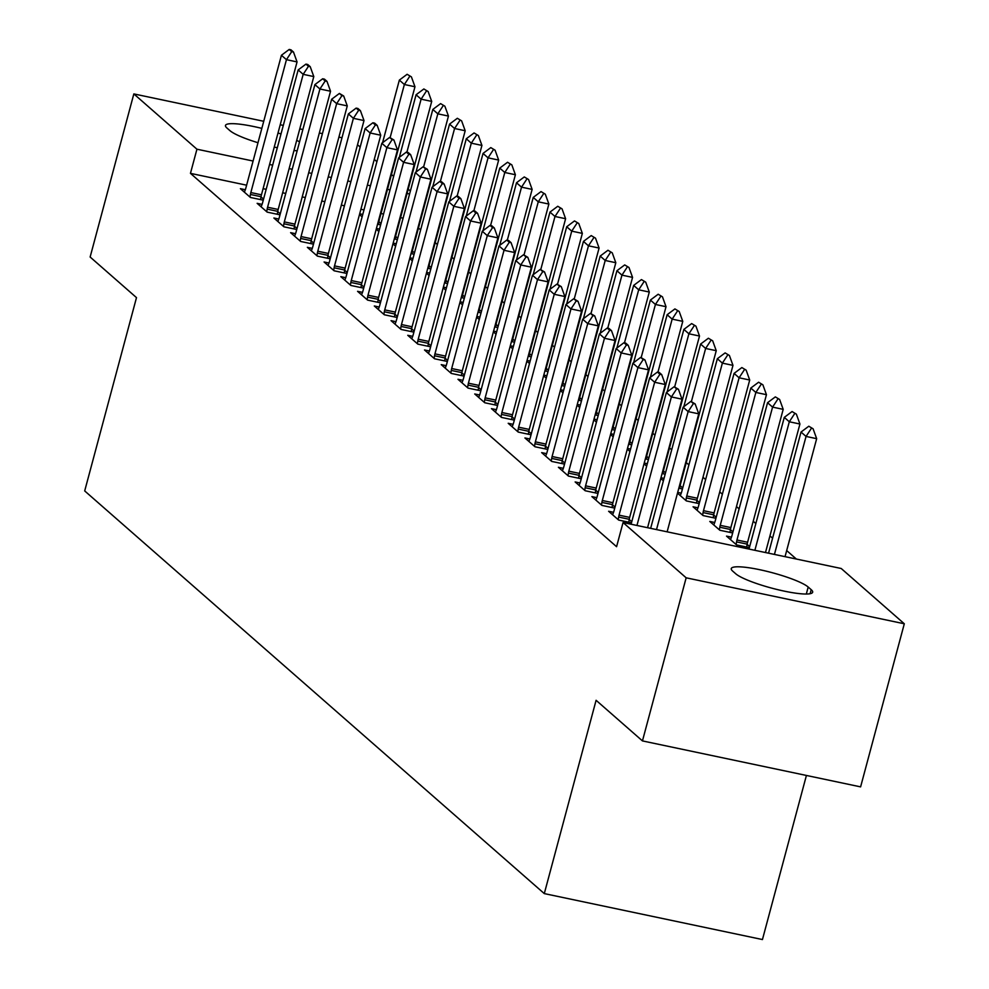 <?xml version="1.0" encoding="UTF-8"?>
<svg xmlns="http://www.w3.org/2000/svg" width="989" height="989" viewBox="0 0 989 989"><rect width="100%" height="100%" fill="white"/><g stroke="black" fill="none" stroke-linecap="round" stroke-linejoin="round"><path stroke-width="1.48" d="M796.368 559.045L786.688 550.564M772.582 538.201L769.949 535.89M755.843 523.54L753.21 521.228M739.104 508.878L736.471 506.566M722.366 494.216L719.732 491.904M705.639 479.554L702.994 477.242M688.9 464.892L686.255 462.58M671.692 449.81L669.528 447.918M654.953 435.148L652.789 433.256M638.214 420.486L636.051 418.582M621.488 405.824L619.312 403.92M604.749 391.162L602.573 389.258M588.01 376.5L585.834 374.596M571.271 361.838L569.108 359.934M554.532 347.164L552.369 345.272M537.793 332.502L535.63 330.61M521.055 317.84L518.891 315.936M504.328 303.178L502.152 301.274M487.589 288.516L485.414 286.612M470.851 273.854L468.675 271.95M454.112 259.192L451.948 257.288M437.373 244.53L435.209 242.626M420.634 229.856L418.471 227.965M841.206 568.49L904.305 623.775L686.156 577.811L623.058 522.538L841.206 568.49M686.156 577.811L642.454 740.909L860.603 786.873L904.305 623.775M806.418 775.45L762.445 939.55L544.296 893.599L84.695 490.927L136.494 297.627L90.135 257.016L133.836 93.918L263.742 121.288M357.524 144.74L360.169 147.04M374.262 159.402L376.896 161.702M391.471 174.472L393.634 176.376M408.21 189.134L410.373 191.038M714.726 522.489L709.793 521.45L719.831 530.252L732.664 532.947M730.401 529.684L732.936 531.909M596.8 497.64L591.879 496.602L601.918 505.404L614.738 508.111M612.475 504.847L615.022 507.073M681.248 493.165L677.688 492.411M696.924 500.36L699.458 502.585M699.186 503.624L686.366 500.916L677.49 493.152M563.334 468.316L558.402 467.278L568.44 476.08L581.272 478.775M579.01 475.524L581.544 477.749M647.301 463.73L644.222 463.087M663.446 471.036L665.523 472.853M665.164 474.176L662.086 473.533M644.024 463.816L646.658 466.128M529.857 438.992L524.924 437.954L534.975 446.756L547.795 449.451M545.532 446.2L548.067 448.425M613.823 434.406L610.745 433.751M629.968 441.712L632.045 443.529M631.687 444.852L628.608 444.197M610.547 434.492L613.18 436.804M496.379 409.669L491.459 408.63L501.497 417.42L514.317 420.127M512.055 416.863L514.601 419.089M580.345 405.082L577.267 404.427M596.503 412.376L598.568 414.193M598.221 415.528L595.131 414.873M577.069 405.169L579.702 407.48M462.914 380.332L457.981 379.294L468.02 388.096L480.839 390.803M478.577 387.54L481.124 389.765M546.88 375.746L543.789 375.103M563.025 383.052L565.102 384.869M564.744 386.192L561.665 385.549M543.591 375.845L546.237 378.144M429.436 351.008L424.504 349.97L434.554 358.772L447.374 361.467M445.112 358.216L447.646 360.441M513.402 346.422L510.324 345.779M529.548 353.728L531.625 355.546M531.266 356.868L528.188 356.225M510.126 346.509L512.759 348.82M395.959 321.685L391.038 320.646L401.077 329.448L413.897 332.143M411.634 328.88L414.168 331.105M479.925 317.098L476.846 316.443M496.082 324.404L498.147 326.209M497.801 327.544L494.71 326.889M476.649 317.185L479.282 319.496M362.493 292.361L357.561 291.322L367.599 300.112L380.419 302.819M378.157 299.556L380.703 301.781M446.459 287.774L443.369 287.119M462.605 295.068L464.682 296.885M464.323 298.221L461.245 297.565M443.171 287.861L445.816 290.173M329.016 263.025L324.083 261.986L334.121 270.788L346.954 273.483M344.691 270.232L347.226 272.457M412.982 258.438L409.903 257.795M429.127 265.744L431.204 267.562M430.845 268.884L427.767 268.242M409.706 258.537L412.339 260.836M295.538 233.701L290.605 232.662L300.656 241.464L313.476 244.159M311.214 240.908L313.748 243.133M379.504 229.114L376.426 228.471M395.649 236.42L397.726 238.238M397.368 239.561L394.29 238.918M376.228 229.201L378.861 231.513M262.06 204.377L257.14 203.338L267.178 212.128L279.998 214.836M277.736 211.572L280.283 213.797M403.104 218.161L400.57 217.629M383.547 214.044L381.012 213.5M363.989 209.915L360.898 209.272M344.419 205.799L341.341 205.143M324.862 201.669L321.784 201.027M305.292 197.553L302.214 196.91M285.734 193.436L282.656 192.781M266.177 189.307L263.099 188.664M246.607 185.19L190.457 173.359L616.58 546.694L623.058 522.538M245.334 189.715L240.401 188.676L250.44 197.466L263.259 200.174M260.997 196.91L263.544 199.135M362.765 214.452L359.687 213.797M378.923 221.759L380.988 223.576M380.641 224.899L377.551 224.243M359.489 214.539L362.122 216.851M278.799 219.039L273.879 218L283.917 226.802L296.737 229.497M294.475 226.246L297.021 228.471M396.243 243.776L393.165 243.133M412.388 251.082L414.465 252.9M414.107 254.222L411.028 253.58M392.967 243.863L395.6 246.174M312.277 248.363L307.344 247.324L317.395 256.126L330.215 258.821M327.952 255.57L330.487 257.795M429.721 273.1L426.642 272.457M445.866 280.406L447.943 282.224M447.584 283.546L444.506 282.903M426.432 273.199L429.078 275.511M345.754 277.686L340.822 276.648L350.86 285.45L363.692 288.158M361.418 284.894L363.964 287.119M463.186 302.436L460.108 301.781M479.344 309.73L481.408 311.547M481.062 312.883L477.971 312.227M459.91 302.523L462.543 304.835M379.22 307.023L374.299 305.984L384.338 314.774L397.158 317.481M394.895 314.218L397.442 316.443M496.663 331.76L493.585 331.105M512.809 339.066L514.886 340.884M514.527 342.206L511.449 341.551M493.387 331.847L496.021 334.158M412.697 336.347L407.765 335.308L417.815 344.11L430.635 346.805M428.373 343.554L430.907 345.779M530.141 361.084L527.063 360.441M546.287 368.39L548.363 370.207M548.005 371.53L544.927 370.887M526.865 361.183L529.498 363.482M446.175 365.67L441.242 364.632L451.281 373.434L464.113 376.129M461.851 372.878L464.385 375.103M563.619 390.42L560.528 389.765M579.764 397.714L581.841 399.531M581.483 400.866L578.404 400.211M560.33 390.507L562.976 392.818M479.64 394.994L474.72 393.968L484.758 402.758L497.578 405.465M495.316 402.202L497.863 404.427M597.084 419.744L594.006 419.089M613.242 427.05L615.306 428.855M614.948 430.19L611.87 429.535M593.808 419.831L596.441 422.142M513.118 424.33L508.198 423.292L518.236 432.082L531.056 434.789M528.794 431.525L531.328 433.751M630.562 449.068L627.483 448.425M646.707 456.374L648.784 458.191M648.425 459.514L645.347 458.871M627.286 449.154L629.919 451.466M546.596 453.654L541.663 452.616L551.714 461.418L564.534 464.113M562.271 460.862L564.806 463.087M664.039 478.392L660.949 477.749M680.185 485.698L682.719 487.923M682.447 488.962L678.825 488.195M660.751 478.491L663.396 480.79M580.073 482.978L575.141 481.94L585.179 490.742L597.999 493.449M595.737 490.185L598.283 492.411M697.987 507.827L693.054 506.788L703.092 515.578L715.925 518.285M713.662 515.022L716.197 517.247M613.539 512.314L608.618 511.276L618.657 520.066L631.477 522.773M629.214 519.509L631.761 521.735M731.464 537.151L726.532 536.112L736.57 544.914L749.39 547.609M747.128 544.358L749.674 546.583M811.203 589.679A40.574 6.626 -165 0 1 812.661 592.226A40.574 6.626 -165 0 1 778.022 589.728A40.574 6.626 -165 0 1 735.742 573.781L732.725 571.148A40.574 6.626 -165 0 1 731.267 568.588A40.574 6.626 -165 0 1 765.906 571.098A40.574 6.626 -165 0 1 808.186 587.046L811.203 589.679L810.127 593.709M280.221 124.75L283.299 125.405M299.778 128.879L302.857 129.522M319.336 132.996L322.426 133.651M338.906 137.112L341.984 137.768M190.457 173.359L196.935 149.203L133.836 93.918M642.454 740.909L596.095 700.299L544.296 893.599M257.993 142.725A40.574 6.626 -165 0 1 229.943 130.647L226.926 128.014A40.574 6.626 -165 0 1 225.48 125.455A40.574 6.626 -165 0 1 261.838 128.385M278.008 132.983A40.574 6.626 -165 0 1 281 133.972M296.712 140.339A40.574 6.626 -165 0 1 299.543 141.897M297.157 150.798A40.574 6.626 -165 0 1 293.98 150.526M277.316 147.757A40.574 6.626 -165 0 1 274.237 147.064M409.582 193.992L407.048 193.461M390.025 189.876L387.49 189.344M370.455 185.759L367.376 185.104M350.897 181.63L347.819 180.987M331.34 177.513L328.249 176.858M311.77 173.396L308.692 172.741M292.212 169.267L289.134 168.625M272.643 165.151L269.564 164.495M253.085 161.034L196.935 149.203M291.718 51.651L293.486 52.021L290.976 49.821L289.208 49.45L291.718 51.651L286.451 59.674L297.059 61.911L261.455 194.796A6.342 1.966 -78.1 0 0 261.034 196.7L260.552 199.605M244.382 192.163L245.247 189.925A6.342 1.966 -78.1 0 0 245.816 188.17L281.42 55.273L286.451 59.674L250.835 192.558A6.342 1.966 -78.1 0 0 250.427 194.462L249.994 197.071M289.208 49.45L281.42 55.273M297.059 61.911L293.486 52.021M378.466 224.441L378.96 221.536A6.342 1.966 101.9 0 1 379.368 219.645L414.972 86.748L404.365 84.51L399.346 80.109L382.57 142.713M411.399 76.858L407.122 74.286L411.399 76.858L414.972 86.748M390.148 137.545L404.365 84.51L409.631 76.487M399.346 80.109L407.122 74.286M308.457 66.312L310.225 66.683L307.715 64.483L305.947 64.112L308.457 66.312L303.178 74.336L313.797 76.573L278.181 209.458A6.342 1.966 -78.1 0 0 277.773 211.362L277.291 214.267M261.121 206.825L261.986 204.587A6.342 1.966 -78.1 0 0 262.555 202.832L298.159 69.935L303.178 74.336L267.574 207.233A6.342 1.966 -78.1 0 0 267.166 209.124L266.721 211.733M305.947 64.112L298.159 69.935M313.797 76.573L310.225 66.683M325.196 80.974L326.963 81.345L324.454 79.145L322.674 78.774L325.196 80.974L319.917 88.998L330.536 91.235L294.92 224.132A6.342 1.966 -78.1 0 0 294.512 226.024L294.03 228.929M277.86 221.487L278.725 219.249A6.342 1.966 -78.1 0 0 279.294 217.493L314.898 84.597L319.917 88.998L284.313 221.895A6.342 1.966 -78.1 0 0 283.905 223.786L283.46 226.394M322.674 78.774L314.898 84.597M330.536 91.235L326.963 81.345M395.204 239.103L395.687 236.198A6.342 1.966 101.9 0 1 396.107 234.306L431.711 101.41L421.104 99.172L416.072 94.771L399.309 157.375M428.138 91.532L423.861 88.961L428.138 91.532L431.711 101.41M406.887 152.207L421.104 99.172L426.37 91.149M416.072 94.771L423.861 88.961M411.943 253.765L412.425 250.872A6.342 1.966 101.9 0 1 412.846 248.968L448.45 116.072L437.83 113.834L432.811 109.445L416.035 172.037M444.877 106.194L440.599 103.622L444.877 106.194L448.45 116.072M423.626 166.869L437.83 113.834L443.109 105.823M432.811 109.445L440.599 103.622M341.922 95.636L343.69 96.007L339.412 93.436L341.922 95.636L336.656 103.66L347.275 105.897L311.659 238.794A6.342 1.966 -78.1 0 0 311.251 240.686L310.769 243.591M294.598 236.148L295.451 233.923A6.342 1.966 -78.1 0 0 296.032 232.155L331.636 99.259L336.656 103.66L301.052 236.556A6.342 1.966 -78.1 0 0 300.631 238.46L300.199 241.069M339.412 93.436L331.636 99.259M347.275 105.897L343.69 96.007M358.661 110.298L360.429 110.681L357.919 108.481L356.151 108.11L358.661 110.298L353.394 118.321L364.001 120.559L328.397 253.456A6.342 1.966 -78.1 0 0 327.989 255.347L327.507 258.253M311.337 250.823L312.19 248.585A6.342 1.966 -78.1 0 0 312.759 246.817L348.375 113.92L353.394 118.321L317.79 251.218A6.342 1.966 -78.1 0 0 317.37 253.122L316.937 255.731M356.151 108.11L348.375 113.92M364.001 120.559L360.429 110.681M428.682 268.427L429.164 265.534A6.342 1.966 101.9 0 1 429.572 263.63L465.189 130.733L454.569 128.508L449.55 124.107L432.774 186.698M461.616 120.856L457.338 118.284L461.616 120.856L465.189 130.733M440.365 181.531L454.569 128.508L459.848 120.485M449.55 124.107L457.338 118.284M445.421 283.101L445.903 280.196A6.342 1.966 101.9 0 1 446.311 278.292L481.927 145.408L471.308 143.17L466.289 138.769L449.513 201.373M478.355 135.518L474.065 132.946L478.355 135.518L481.927 145.408M457.103 196.193L471.308 143.17L476.587 135.147M466.289 138.769L474.065 132.946M375.4 124.973L377.168 125.343L374.658 123.143L372.89 122.772L375.4 124.973L370.133 132.983L380.74 135.221L345.136 268.118A6.342 1.966 -78.1 0 0 344.728 270.022L344.234 272.915M328.064 265.485L328.929 263.247A6.342 1.966 -78.1 0 0 329.498 261.479L365.114 128.595L370.133 132.983L334.517 265.88A6.342 1.966 -78.1 0 0 334.109 267.784L333.676 270.393M372.89 122.772L365.114 128.595M380.74 135.221L377.168 125.343M462.16 297.763L462.642 294.858A6.342 1.966 101.9 0 1 463.05 292.954L498.654 160.07L488.047 157.832L483.028 153.431L466.252 216.035M495.081 150.18L490.804 147.608L495.081 150.18L498.654 160.07M473.842 210.855L488.047 157.832L493.313 149.809M483.028 153.431L490.804 147.608M392.139 139.634L393.906 140.005L389.629 137.434L392.139 139.634L386.872 147.658L397.479 149.883L361.875 282.78A6.342 1.966 -78.1 0 0 361.455 284.684L360.973 287.576M344.802 280.147L345.668 277.909A6.342 1.966 -78.1 0 0 346.237 276.141L381.841 143.257L386.872 147.658L351.256 280.542A6.342 1.966 -78.1 0 0 350.848 282.446L350.415 285.055M389.629 137.434L381.841 143.257M397.479 149.883L393.906 140.005M478.886 312.425L479.381 309.52A6.342 1.966 101.9 0 1 479.789 307.628L515.393 174.732L504.786 172.494L499.766 168.093L482.991 230.697M511.82 164.842L507.542 162.27L511.82 164.842L515.393 174.732M490.569 225.529L504.786 172.494L510.052 164.471M499.766 168.093L507.542 162.27M408.877 154.296L410.645 154.667L408.136 152.467L406.368 152.096L408.877 154.296L403.599 162.32L414.218 164.557L378.614 297.442A6.342 1.966 -78.1 0 0 378.194 299.346L377.711 302.251M361.541 294.809L362.407 292.571A6.342 1.966 -78.1 0 0 362.975 290.815L398.579 157.919L403.599 162.32L367.995 295.204A6.342 1.966 -78.1 0 0 367.587 297.108L367.154 299.716M406.368 152.096L398.579 157.919M414.218 164.557L410.645 154.667M425.616 168.958L427.384 169.329L423.107 166.758L425.616 168.958L420.337 176.982L430.957 179.219L395.34 312.104A6.342 1.966 -78.1 0 0 394.932 314.007L394.45 316.913M378.28 309.47L379.146 307.233A6.342 1.966 -78.1 0 0 379.714 305.477L415.318 172.581L420.337 176.982L384.733 309.878A6.342 1.966 -78.1 0 0 384.325 311.77L383.88 314.378M423.107 166.758L415.318 172.581M430.957 179.219L427.384 169.329M442.355 183.62L444.123 183.991L441.613 181.791L439.833 181.42L442.355 183.62L437.076 191.643L447.696 193.881L412.079 326.778A6.342 1.966 -78.1 0 0 411.671 328.669L411.189 331.575M395.019 324.132L395.884 321.895A6.342 1.966 -78.1 0 0 396.453 320.139L432.057 187.242L437.076 191.643L401.472 324.54A6.342 1.966 -78.1 0 0 401.052 326.432L400.619 329.04M439.833 181.42L432.057 187.242M447.696 193.881L444.123 183.991M459.081 198.282L460.849 198.653L458.34 196.452L456.572 196.082L459.081 198.282L453.815 206.305L464.422 208.543L428.818 341.44A6.342 1.966 -78.1 0 0 428.41 343.331L427.928 346.237M411.758 338.794L412.611 336.557A6.342 1.966 -78.1 0 0 413.179 334.801L448.796 201.904L453.815 206.305L418.211 339.202A6.342 1.966 -78.1 0 0 417.791 341.094L417.358 343.715M456.572 196.082L448.796 201.904M464.422 208.543L460.849 198.653M475.82 212.944L477.588 213.327L475.079 211.127L473.311 210.744L475.82 212.944L470.554 220.967L481.161 223.205L445.557 356.102A6.342 1.966 -78.1 0 0 445.149 357.993L444.654 360.898M428.497 353.456L429.35 351.231A6.342 1.966 -78.1 0 0 429.918 349.463L465.535 216.566L470.554 220.967L434.937 353.864A6.342 1.966 -78.1 0 0 434.53 355.768L434.097 358.377M473.311 210.744L465.535 216.566M481.161 223.205L477.588 213.327M492.559 227.618L494.327 227.989L491.817 225.789L490.05 225.418L492.559 227.618L487.293 235.629L497.9 237.867L462.296 370.764A6.342 1.966 -78.1 0 0 461.875 372.668L461.393 375.56M445.223 368.131L446.088 365.893A6.342 1.966 -78.1 0 0 446.657 364.125L482.273 231.241L487.293 235.629L451.676 368.526A6.342 1.966 -78.1 0 0 451.268 370.43L450.836 373.038M490.05 225.418L482.273 231.241M497.9 237.867L494.327 227.989M509.298 242.28L511.066 242.651L508.556 240.451L506.788 240.08L509.298 242.28L504.031 250.291L514.639 252.529L479.035 385.426A6.342 1.966 -78.1 0 0 478.614 387.329L478.132 390.222M461.962 382.792L462.827 380.555A6.342 1.966 -78.1 0 0 463.396 378.787L499 245.902L504.031 250.291L468.415 383.188A6.342 1.966 -78.1 0 0 468.007 385.092L467.574 387.7M506.788 240.08L499 245.902M514.639 252.529L511.066 242.651M526.037 256.942L527.805 257.313L523.527 254.742L526.037 256.942L520.758 264.965L531.377 267.191L495.761 400.088A6.342 1.966 -78.1 0 0 495.353 401.991L494.871 404.884M478.701 397.454L479.566 395.217A6.342 1.966 -78.1 0 0 480.135 393.461L515.739 260.564L520.758 264.965L485.154 397.85A6.342 1.966 -78.1 0 0 484.746 399.754L484.301 402.362M523.527 254.742L515.739 260.564M531.377 267.191L527.805 257.313M542.776 271.604L544.543 271.975L540.266 269.404L542.776 271.604L537.497 279.627L548.116 281.865L512.5 414.75A6.342 1.966 -78.1 0 0 512.092 416.653L511.61 419.559M495.44 412.116L496.305 409.879A6.342 1.966 -78.1 0 0 496.874 408.123L532.478 275.226L537.497 279.627L501.893 412.512A6.342 1.966 -78.1 0 0 501.485 414.416L501.04 417.024M540.266 269.404L532.478 275.226M548.116 281.865L544.543 271.975M495.625 327.087L496.107 324.182A6.342 1.966 101.9 0 1 496.527 322.29L532.131 189.393L521.524 187.156L516.505 182.755L499.729 245.359M528.559 179.504L524.281 176.932L528.559 179.504L532.131 189.393M507.308 240.191L521.524 187.156L526.791 179.133M516.505 182.755L524.281 176.932M512.364 341.749L512.846 338.844A6.342 1.966 101.9 0 1 513.266 336.952L548.87 204.055L538.263 201.818L533.232 197.417L516.468 260.02M545.298 194.178L541.02 191.594L545.298 194.178L548.87 204.055M524.046 254.853L538.263 201.818L543.53 193.795M533.232 197.417L541.02 191.594M529.103 356.411L529.585 353.518A6.342 1.966 101.9 0 1 529.993 351.614L565.609 218.717L554.99 216.48L549.971 212.091L533.195 274.682M562.036 208.84L557.759 206.268L562.036 208.84L565.609 218.717M540.785 269.515L554.99 216.48L560.269 208.469M549.971 212.091L557.759 206.268M545.841 371.073L546.324 368.18A6.342 1.966 101.9 0 1 546.732 366.276L582.348 233.379L571.729 231.142L566.709 226.753L549.933 289.344M578.775 223.502L574.498 220.93L578.775 223.502L582.348 233.379M557.524 284.177L571.729 231.142L577.007 223.131M566.709 226.753L574.498 220.93M562.58 385.735L563.062 382.842A6.342 1.966 101.9 0 1 563.47 380.938L599.087 248.041L588.467 245.816L583.448 241.415L566.672 304.019M595.514 238.164L591.224 235.592L595.514 238.164L599.087 248.041M574.263 298.839L588.467 245.816L593.734 237.793M583.448 241.415L591.224 235.592M579.319 400.409L579.801 397.504A6.342 1.966 101.9 0 1 580.209 395.6L615.813 262.715L605.206 260.478L600.187 256.077L583.411 318.681M612.24 252.825L607.963 250.254L612.24 252.825L615.813 262.715M591.002 313.501L605.206 260.478L610.473 252.455M600.187 256.077L607.963 250.254M596.046 415.071L596.54 412.166A6.342 1.966 101.9 0 1 596.948 410.262L632.552 277.377L621.945 275.14L616.926 270.739L600.15 333.342M628.979 267.487L624.702 264.916L628.979 267.487L632.552 277.377M607.728 328.175L621.945 275.14L627.211 267.117M616.926 270.739L624.702 264.916M612.784 429.733L613.267 426.828A6.342 1.966 101.9 0 1 613.687 424.936L649.291 292.039L638.684 289.802L633.665 285.401L616.889 348.004M645.718 282.149L641.441 279.578L645.718 282.149L649.291 292.039M624.467 342.837L638.684 289.802L643.95 281.778M633.665 285.401L641.441 279.578M629.523 444.395L630.005 441.49A6.342 1.966 101.9 0 1 630.426 439.598L666.03 306.701L655.423 304.464L650.391 300.063L633.628 362.666M662.457 296.811L658.179 294.24L662.457 296.811L666.03 306.701M641.206 357.499L655.423 304.464L660.689 296.44M650.391 300.063L658.179 294.24M559.502 286.266L561.282 286.637L556.992 284.066L559.502 286.266L554.236 294.289L564.855 296.527L529.239 429.411A6.342 1.966 -78.1 0 0 528.831 431.315L528.349 434.22M512.178 426.778L513.044 424.541A6.342 1.966 -78.1 0 0 513.612 422.785L549.216 289.888L554.236 294.289L518.632 427.186A6.342 1.966 -78.1 0 0 518.211 429.078L517.779 431.686M556.992 284.066L549.216 289.888M564.855 296.527L561.282 286.637M646.262 459.057L646.744 456.164A6.342 1.966 101.9 0 1 647.152 454.26L682.769 321.363L672.149 319.126L667.13 314.725L650.354 377.328M679.196 311.486L674.918 308.914L679.196 311.486L682.769 321.363M657.945 372.161L672.149 319.126L677.428 311.102M667.13 314.725L674.918 308.914M576.241 300.928L578.009 301.299L573.731 298.727L576.241 300.928L570.974 308.951L581.581 311.189L545.977 444.086A6.342 1.966 -78.1 0 0 545.569 445.977L545.087 448.882M528.917 441.44L529.77 439.203A6.342 1.966 -78.1 0 0 530.339 437.447L565.955 304.55L570.974 308.951L535.37 441.848A6.342 1.966 -78.1 0 0 534.95 443.74L534.517 446.36M573.731 298.727L565.955 304.55M581.581 311.189L578.009 301.299M663.001 473.719L663.483 470.826A6.342 1.966 101.9 0 1 663.891 468.922L699.507 336.025L688.888 333.788L683.869 329.399L667.093 391.99M695.935 326.147L691.657 323.576L695.935 326.147L699.507 336.025M674.683 386.823L688.888 333.788L694.167 325.777M683.869 329.399L691.657 323.576M592.98 315.59L594.748 315.961L590.47 313.389L592.98 315.59L587.713 323.613L598.32 325.851L562.716 458.748A6.342 1.966 -78.1 0 0 562.308 460.639L561.814 463.544M545.644 456.102L546.509 453.877A6.342 1.966 -78.1 0 0 547.078 452.109L582.694 319.212L587.713 323.613L552.097 456.51A6.342 1.966 -78.1 0 0 551.689 458.414L551.256 461.022M590.47 313.389L582.694 319.212M598.32 325.851L594.748 315.961M679.74 488.381L680.222 485.488A6.342 1.966 101.9 0 1 680.63 483.584L716.246 350.687L705.627 348.462L700.608 344.061L683.832 406.664M712.673 340.809L708.384 338.238L712.673 340.809L716.246 350.687M691.422 401.485L705.627 348.462L710.893 340.439M700.608 344.061L708.384 338.238M609.719 330.252L611.486 330.635L608.977 328.435L607.209 328.064L609.719 330.252L604.452 338.275L615.059 340.513L579.455 473.41A6.342 1.966 -78.1 0 0 579.035 475.313L578.553 478.206M562.382 470.776L563.248 468.539A6.342 1.966 -78.1 0 0 563.817 466.771L599.433 333.874L604.452 338.275L568.836 471.172A6.342 1.966 -78.1 0 0 568.428 473.076L567.995 475.684M607.209 328.064L599.433 333.874M615.059 340.513L611.486 330.635M696.479 503.055L696.961 500.15A6.342 1.966 101.9 0 1 697.369 498.246L732.973 365.361L722.366 363.124L717.346 358.723L681.73 491.62A6.342 1.966 101.9 0 1 681.161 493.375L680.308 495.613M729.4 355.471L725.122 352.9L729.4 355.471L732.973 365.361M685.909 500.521L686.341 497.912A6.342 1.966 101.9 0 1 686.762 496.008L722.366 363.124L727.632 355.1M717.346 358.723L725.122 352.9M626.457 344.926L628.225 345.297L625.716 343.096L623.948 342.726L626.457 344.926L621.191 352.937L631.798 355.175L596.194 488.072A6.342 1.966 -78.1 0 0 595.774 489.975L595.291 492.868M579.121 485.438L579.987 483.201A6.342 1.966 -78.1 0 0 580.555 481.433L616.159 348.548L621.191 352.937L585.575 485.834A6.342 1.966 -78.1 0 0 585.167 487.738L584.734 490.346M623.948 342.726L616.159 348.548M631.798 355.175L628.225 345.297M713.205 517.717L713.699 514.812A6.342 1.966 101.9 0 1 714.107 512.908L749.711 380.023L739.104 377.786L734.085 373.385L698.469 506.281A6.342 1.966 101.9 0 1 697.9 508.037L697.035 510.275M746.139 370.133L741.861 367.562L746.139 370.133L749.711 380.023M702.647 515.182L703.08 512.574A6.342 1.966 101.9 0 1 703.488 510.683L739.104 377.786L744.371 369.762M734.085 373.385L741.861 367.562M643.196 359.588L644.964 359.959L640.687 357.388L643.196 359.588L637.917 367.611L648.537 369.837L612.92 502.733A6.342 1.966 -78.1 0 0 612.512 504.637L612.03 507.53M595.86 500.1L596.726 497.863A6.342 1.966 -78.1 0 0 597.294 496.095L632.898 363.21L637.917 367.611L602.313 500.496A6.342 1.966 -78.1 0 0 601.905 502.4L601.46 505.008M640.687 357.388L632.898 363.21M648.537 369.837L644.964 359.959M729.944 532.379L730.426 529.474A6.342 1.966 101.9 0 1 730.846 527.582L766.45 394.685L755.843 392.448L750.812 388.047L715.208 520.943A6.342 1.966 101.9 0 1 714.639 522.699L713.774 524.936M762.878 384.795L758.6 382.224L762.878 384.795L766.45 394.685M719.386 529.844L719.819 527.236A6.342 1.966 101.9 0 1 720.227 525.344L755.843 392.448L761.11 384.424M750.812 388.047L758.6 382.224M659.935 374.25L661.703 374.621L659.193 372.42L657.425 372.049L659.935 374.25L654.656 382.273L665.276 384.511L629.659 517.395A6.342 1.966 -78.1 0 0 629.251 519.299L628.769 522.204M612.599 514.762L613.464 512.525A6.342 1.966 -78.1 0 0 614.033 510.769L649.637 377.872L654.656 382.273L619.052 515.158A6.342 1.966 -78.1 0 0 618.644 517.062L618.199 519.67M657.425 372.049L649.637 377.872M665.276 384.511L661.703 374.621M746.683 547.041L747.165 544.135A6.342 1.966 101.9 0 1 747.585 542.244L783.189 409.347L772.57 407.109L767.551 402.708L731.947 535.605A6.342 1.966 101.9 0 1 731.378 537.361L730.512 539.598M779.616 399.457L775.339 396.886L779.616 399.457L783.189 409.347M736.125 544.519L736.558 541.898A6.342 1.966 101.9 0 1 736.966 540.006L772.57 407.109L777.849 399.086M767.551 402.708L775.339 396.886M676.661 388.912L678.442 389.283L674.152 386.711L676.661 388.912L671.395 396.935L682.014 399.173L647.572 527.693M631.093 524.232L666.376 392.534L671.395 396.935L636.953 525.468M674.152 386.711L666.376 392.534M682.014 399.173L678.442 389.283M765.486 552.542L799.928 424.009L789.309 421.771L784.289 417.37L749.007 549.068M796.355 414.131L792.078 411.548L796.355 414.131L799.928 424.009M754.879 550.304L789.309 421.771L794.587 413.748M784.289 417.37L792.078 411.548M693.4 403.574L695.168 403.945L690.891 401.373L693.4 403.574L688.134 411.597L698.741 413.835L667.13 531.822M650.651 528.349L683.115 407.196L688.134 411.597L656.523 529.585M690.891 401.373L683.115 407.196M698.741 413.835L695.168 403.945M785.043 556.659L816.667 438.671L806.047 436.433L801.028 432.045L768.564 553.185M813.094 428.793L808.804 426.222L813.094 428.793L816.667 438.671M774.436 554.421L806.047 436.433L811.326 428.422M801.028 432.045L808.804 426.222M808.186 587.046L806.319 594.03M250.427 194.462L261.034 196.7M250.835 192.558L261.455 194.796M378.96 221.536L378.317 221.4M267.166 209.124L277.773 211.362M267.574 207.233L278.181 209.458M283.905 223.786L294.512 226.024M284.313 221.895L294.92 224.132M395.687 236.198L395.056 236.074M412.425 250.872L411.795 250.736M300.631 238.46L311.251 240.686M301.052 236.556L311.659 238.794M317.37 253.122L327.989 255.347M317.79 251.218L328.397 253.456M429.164 265.534L428.534 265.398M445.903 280.196L445.26 280.06M334.109 267.784L344.728 270.022M334.517 265.88L345.136 268.118M462.642 294.858L461.999 294.722M350.848 282.446L361.455 284.684M351.256 280.542L361.875 282.78M479.381 309.52L478.738 309.384M367.587 297.108L378.194 299.346M367.995 295.204L378.614 297.442M384.325 311.77L394.932 314.007M384.733 309.878L395.34 312.104M401.052 326.432L411.671 328.669M401.472 324.54L412.079 326.778M417.791 341.094L428.41 343.331M418.211 339.202L428.818 341.44M434.53 355.768L445.149 357.993M434.937 353.864L445.557 356.102M451.268 370.43L461.875 372.668M451.676 368.526L462.296 370.764M468.007 385.092L478.614 387.329M468.415 383.188L479.035 385.426M484.746 399.754L495.353 401.991M485.154 397.85L495.761 400.088M501.485 414.416L512.092 416.653M501.893 412.512L512.5 414.75M496.107 324.182L495.477 324.046M512.846 338.844L512.215 338.72M529.585 353.518L528.954 353.382M546.324 368.18L545.681 368.044M563.062 382.842L562.42 382.706M579.801 397.504L579.158 397.368M596.54 412.166L595.897 412.03M613.267 426.828L612.636 426.692M630.005 441.49L629.375 441.366M518.211 429.078L528.831 431.315M518.632 427.186L529.239 429.411M646.744 456.164L646.114 456.028M534.95 443.74L545.569 445.977M535.37 441.848L545.977 444.086M663.483 470.826L662.84 470.69M551.689 458.414L562.308 460.639M552.097 456.51L562.716 458.748M680.222 485.488L679.579 485.352M568.428 473.076L579.035 475.313M568.836 471.172L579.455 473.41M697.369 498.246L686.762 496.008M696.961 500.15L686.341 497.912M585.167 487.738L595.774 489.975M585.575 485.834L596.194 488.072M714.107 512.908L703.488 510.683M713.699 514.812L703.08 512.574M601.905 502.4L612.512 504.637M602.313 500.496L612.92 502.733M730.846 527.582L720.227 525.344M730.426 529.474L719.819 527.236M618.644 517.062L629.251 519.299M619.052 515.158L629.659 517.395M747.585 542.244L736.966 540.006M747.165 544.135L736.558 541.898"/></g></svg>

